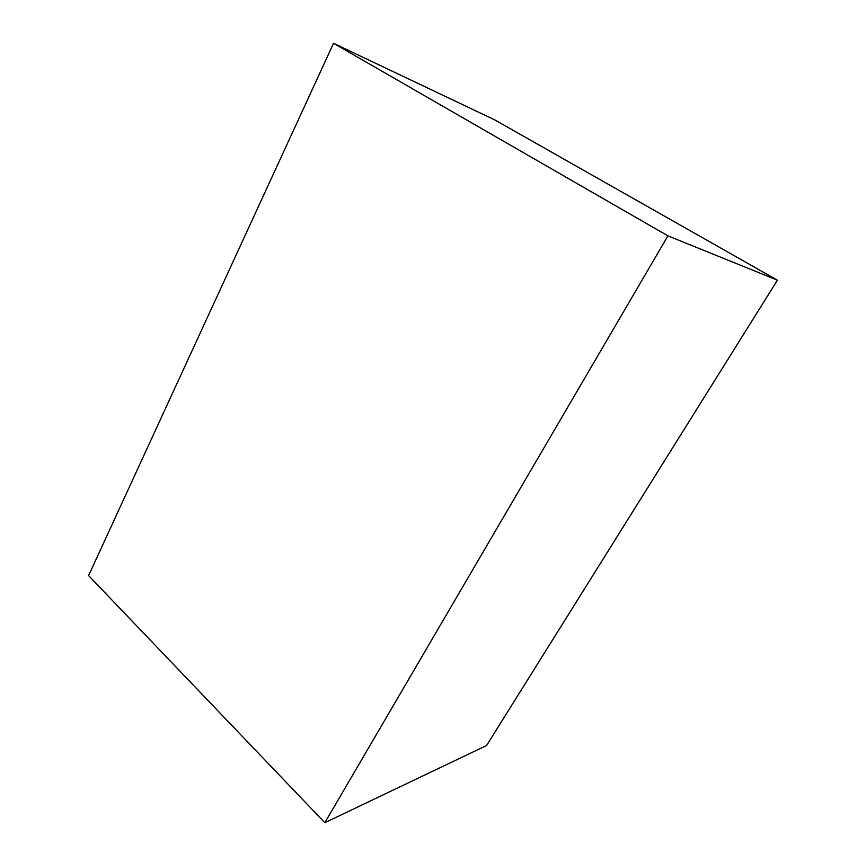 <?xml version="1.0" encoding="UTF-8"?>
<svg xmlns="http://www.w3.org/2000/svg" width="866" height="866" viewBox="0 0 866 866"><rect width="100%" height="100%" fill="white"/><g stroke="black" fill="none" stroke-linecap="round" stroke-linejoin="round"><path stroke-width="1.3" d="M333.54 43.3L494.573 119.8L777.408 280.183L667.924 235.866L324.837 822.7L88.592 575.598L333.54 43.3L667.924 235.866M777.408 280.183L486.573 745.518L324.837 822.7"/></g></svg>
